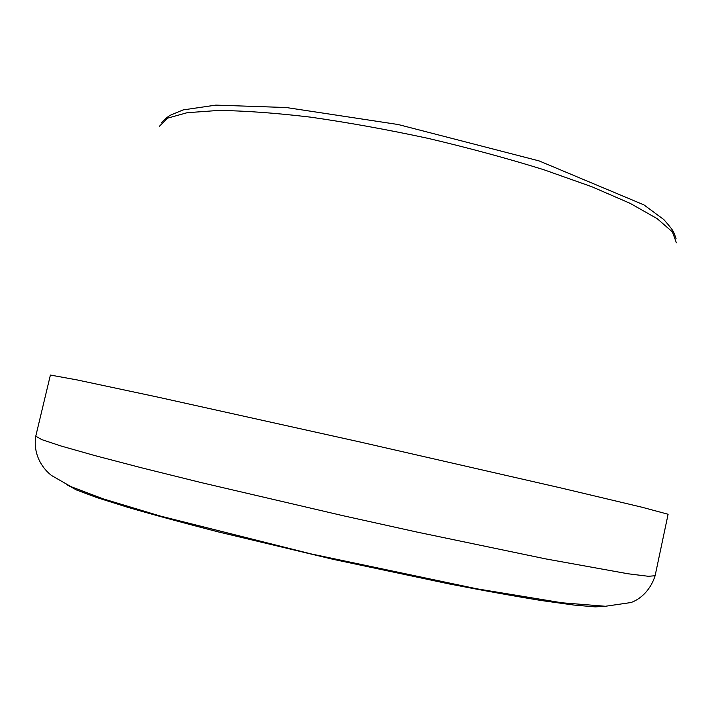 <?xml version="1.0" encoding="UTF-8"?>
<svg xmlns="http://www.w3.org/2000/svg" width="712" height="712" viewBox="0 0 712 712"><rect width="100%" height="100%" fill="white"/><g stroke="black" fill="none" stroke-linecap="round" stroke-linejoin="round"><path stroke-width="1.07" d="M655.111 575.741L668.105 514.26L642.126 507.264L560.896 487.951L359.863 441.956L158.536 397.269L76.869 379.879L50.401 375.055L35.769 436.162L41.679 439.58L61.107 446.024L94.669 455.538L141.964 467.909L201.345 482.629L343.228 515.746L416.778 532.024L545.57 558.867L627.993 573.774L648.312 576.284L655.111 575.741C649.762 592.339 638.228 600.1 630.903 602.548L605.423 606.268L561.812 602.77L476.898 588.815L311.162 553.927L160.28 516.04L102.982 498.792L70.942 486.625L51.451 475.447C40.504 466.814 33.161 452.512 35.769 436.162M66.91 484.738L76.531 489.989L96.752 497.546L127.644 507.273C153.329 514.74 183.491 522.937 218.13 531.864L333.421 559.392L449.37 583.973C484.48 590.773 515.248 596.3 541.645 600.572L573.712 605.031L595.214 606.882L606.152 606.259M159.372 126.291L167.596 118.156L187.096 112.71L218.014 110.476C244.083 110.707 274.894 112.923 310.45 117.133C348.061 122.509 387.337 129.593 428.268 138.404C469.021 148.007 507.54 158.447 543.826 169.732L591.939 186.775L630.182 203.365L657.149 218.637L672.431 231.934L676.373 242.801M161.526 122.544C165.558 118.459 168.744 115.914 171.085 114.899L183.126 109.915L215.825 105.118L286.286 107.53L398.15 124.52L539.135 160.921L643.915 204.869L663.86 219.599C675.136 232.486 673.41 231.703 676.035 238.493"/></g></svg>
